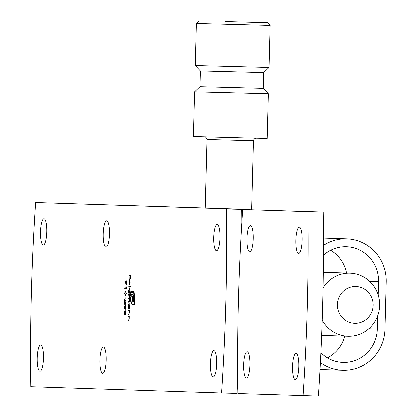 <?xml version="1.0" encoding="UTF-8"?>
<svg xmlns="http://www.w3.org/2000/svg" width="417" height="417" viewBox="0 0 417 417"><rect width="100%" height="100%" fill="white"/><g stroke="black" fill="none" stroke-linecap="round" stroke-linejoin="round"><path stroke-width="0.63" d="M103.202 233.796A13.162 3.138 -88.5 0 0 106.001 247.057A13.162 3.138 -88.5 0 0 109.478 234.005A13.162 3.138 -88.5 0 0 106.679 220.744A13.162 3.138 -88.5 0 0 103.202 233.796M99.898 360.09A13.162 3.138 -88.5 0 0 102.697 373.351A13.162 3.138 -88.5 0 0 106.173 360.298A13.162 3.138 -88.5 0 0 103.374 347.038A13.162 3.138 -88.5 0 0 99.898 360.09M125.027 309.685L124.219 307.256L125.152 304.957L125.965 307.313L125.027 309.685M126.262 287.845L126.288 286.771L126.414 288.475L124.756 288.418L124.772 287.793L126.429 287.845M129.567 280.224L129.072 282.064L129.197 284.498L128.921 282.142L129.614 279.604L130.177 282.194L129.885 284.238L129.447 284.775L129.567 280.224L130.015 280.234M128.603 295.2L128.618 294.574L129.833 294.616L129.452 298.603L129.697 300.48L129.077 302.184L128.42 302.163L128.436 301.538L129.093 301.559L129.551 300.365L128.983 298.697L128.509 298.681L128.525 298.056L129.145 298.077L129.645 296.883L129.114 295.215L128.603 295.2L129.114 295.215L129.129 294.59M126.361 284.019L126.617 280.797L126.502 285.082L124.897 281.366L124.98 280.829L126.528 284.024M128.04 316.712L128.055 316.086L129.27 316.122L129.223 318.687L128.556 320.569L127.936 320.548L127.956 319.922L128.801 319.875L129.077 318.572L128.801 316.831L128.04 316.712L128.551 316.722L128.566 316.102M128.191 310.816L128.207 310.196L129.421 310.232L129.374 312.797L128.712 314.679L128.092 314.658L128.108 314.032L128.957 313.985L129.228 312.682L128.952 310.941L128.191 310.816L128.702 310.832L128.717 310.212M129.249 308.173L129.458 308.804L128.248 308.768L128.295 306.062L128.999 303.43L129.551 306.125L129.249 308.173L128.869 308.163L129.4 306.125L128.978 304.056L128.295 306.062M43.425 358.229A13.162 3.138 91.5 0 1 39.949 371.281A13.162 3.138 91.5 0 1 37.149 358.041A13.162 3.138 91.5 0 1 40.626 344.968A13.162 3.138 91.5 0 1 43.425 358.229M216.605 363.937A13.162 3.138 91.5 0 1 213.134 376.989A13.162 3.138 91.5 0 1 210.335 363.754A13.162 3.138 91.5 0 1 213.812 350.676A13.162 3.138 91.5 0 1 216.605 363.937M219.915 237.643A13.162 3.138 91.5 0 1 216.439 250.695A13.162 3.138 91.5 0 1 213.64 237.461A13.162 3.138 91.5 0 1 217.116 224.388A13.162 3.138 91.5 0 1 219.915 237.643M46.73 231.935A13.162 3.138 91.5 0 1 43.253 244.987A13.162 3.138 91.5 0 1 40.454 231.753A13.162 3.138 91.5 0 1 43.936 218.675A13.162 3.138 91.5 0 1 46.73 231.935M30.743 386.778A541.313 129.119 91.5 0 1 35.57 202.599L226.322 208.891A541.313 129.119 91.5 0 1 221.5 393.064L30.743 386.778M134.128 292.26L134.639 297.071L134.451 304.347L131.84 304.264L131.199 303.508L130.771 301.554L130.677 297.378L130.99 297.389L131.178 301.658L131.871 302.961L134.175 303.039L134.107 293.995L133.414 292.692L131.115 292.619L131.068 294.397L133.388 294.772L133.888 297.206L133.852 301.314L133.45 301.303L133.497 297.853L132.914 296.263L132.543 296.252L132.413 301.267L132.017 301.256L132.147 296.237L130.709 296.211L130.839 291.306L133.45 291.394L134.128 292.26M129.651 292.557L130.375 292.578L130.359 293.203L128.655 293.146L128.707 290.446L129.406 287.813L129.958 290.503L129.651 292.557L128.879 292.531M128.827 286.542L128.843 285.916L130.547 285.973L130.531 286.599L128.827 286.542L129.338 286.557L129.353 285.937M125.392 295.762L124.584 293.333L125.517 291.035L126.33 293.391L125.392 295.762M125.027 299.057L125.1 296.378L125.199 299.062M125.553 303.628L125.929 302.132L125.606 299.88L126.096 302.169L125.548 304.254L124.594 301.069L124.339 304.306L124.464 299.573L125.553 303.628L125.924 303.639M124.886 315.043L124.078 312.609L125.011 310.311L125.825 312.667L124.886 315.043M129.108 275.924L129.124 275.298L130.782 275.35L130.693 278.744L130.594 275.971L130.083 275.955L129.843 278.718L129.916 275.95L129.108 275.924L129.619 275.934L129.635 275.314M35.57 202.599L241.651 209.287A541.313 129.119 91.5 0 1 241.808 222.256M237.654 380.632A541.313 129.119 91.5 0 1 236.83 393.46L221.5 393.064M226.322 208.891L241.651 209.287M134.451 304.342L131.84 304.264M132.351 304.274L131.709 303.524L131.199 303.508M131.709 303.524L131.428 302.507M131.157 301.564L130.771 301.554M130.959 298.593L130.646 298.582M134.482 303.044L134.175 303.039M134.639 297.071L134.331 297.06M134.503 294.006L134.107 293.995M134.368 293.161L133.414 292.692M133.925 292.708L131.115 292.619M133.852 301.314L133.45 301.303M133.914 299.052L133.513 299.041M133.914 297.863L133.497 297.853M133.878 297.024L133.388 297.008M133.899 297.024L133.701 296.466L133.19 296.456M133.701 296.466L132.914 296.263M133.424 296.279L132.543 296.252M132.413 301.267L132.017 301.256M131.021 296.2L132.147 296.237M131.021 296.216L130.709 296.211M131.219 296.206L131.272 294.402M131.313 292.625L131.35 291.327M129.458 308.804L128.248 308.768M128.759 308.778L128.775 308.158M128.848 308.158L128.472 308.147M129.082 304.061L129.244 303.659M128.446 306.088L128.869 308.163M129.379 304.066L128.978 304.056M128.78 314.673L128.092 314.658M128.603 314.668L128.618 314.048M128.681 314.048L129.468 314.001M129.244 313.991L128.957 313.985M129.213 310.946L128.952 310.941M129.463 310.952L128.702 310.832M128.624 320.564L127.936 320.548M128.446 320.558L128.467 319.938M128.525 319.943L129.312 319.891M129.093 319.886L128.801 319.875M129.312 316.842L128.551 316.722M125.215 281.376L124.897 281.366M129.14 302.179L128.42 302.163M128.931 302.174L128.947 301.554M128.983 298.697L128.509 298.681M129.02 298.692L129.035 298.072M129.145 298.077L129.671 298.092M130.359 293.198L128.655 293.146M129.166 293.161L129.181 292.536M129.489 288.439L129.651 288.038M129.275 292.541L129.812 290.508L129.39 288.439L128.853 290.472L129.275 292.541M129.791 288.449L129.39 288.439M130.531 286.594L129.338 286.557M129.692 280.229L129.864 279.823M129.718 280.297L129.614 284.159L130.026 282.226L129.718 280.297L130.031 280.302M129.906 284.165L129.614 284.159M126.414 288.47L124.756 288.418M125.267 288.434L125.282 287.808M125.345 291.676L125.767 291.097M125.653 295.705L125.272 295.111M126.325 293.412L125.501 291.66L124.751 293.359L124.996 294.861L126.059 295.137M126.163 291.697L125.501 291.66M125.408 295.137L126.158 293.406M125.97 300.516L125.59 300.506M125.809 303.983L125.694 303.633M124.98 305.598L125.402 305.02M125.288 309.628L124.907 309.033M125.96 307.334L125.136 305.583L124.386 307.282L124.636 308.783L125.694 309.06M125.798 305.619L125.136 305.583M125.043 309.065L125.793 307.329M124.839 310.952L125.262 310.373M125.147 314.986L124.766 314.392M125.825 312.687L124.996 310.936L124.245 312.635L124.495 314.142L125.553 314.413M125.658 310.973L124.996 310.936M124.902 314.418L125.653 312.682M130.594 275.965L130.083 275.955M130.427 275.965L129.916 275.95M130.427 275.96L129.619 275.934M323.06 287.938A31.583 30.67 -88.1 0 1 350.072 273.13A31.583 30.67 -88.1 0 1 379.689 305.593A31.583 30.67 -88.1 0 1 348.2 336.269A31.583 30.67 -88.1 0 1 347.986 336.264A31.583 30.67 -88.1 0 1 322.221 320.094M354.82 323.321A18.426 17.895 91.9 0 0 371.036 296.091A18.426 17.895 91.9 0 0 340.053 295.293A18.426 17.895 91.9 0 0 354.82 323.321M239.097 137.803L193.478 136.547L194.65 91.818L268.319 93.747L267.151 138.475L239.097 137.803M225.19 21.476L267.552 22.643L225.19 21.476M270.112 25.343L196.443 23.415L195.338 65.511L269.012 67.439L270.112 25.343L267.552 22.643M263.195 88.352L263.612 72.563L200.462 70.911L200.051 86.694L263.195 88.352L268.319 93.747M200.462 70.911L195.338 65.511M242.637 209.428L323.222 211.977A541.313 129.119 91.5 0 1 318.4 396.15L237.81 393.601A541.313 129.119 91.5 0 1 242.637 209.428L307.892 211.581A541.313 129.119 91.5 0 1 303.07 395.754M292.531 366.439A13.162 3.138 91.5 0 1 296.007 353.387A13.162 3.138 91.5 0 1 298.807 366.626A13.162 3.138 91.5 0 1 295.33 379.699A13.162 3.138 91.5 0 1 292.531 366.439M295.841 240.15A13.162 3.138 91.5 0 1 299.317 227.098A13.162 3.138 91.5 0 1 302.117 240.333A13.162 3.138 91.5 0 1 298.64 253.406A13.162 3.138 91.5 0 1 295.841 240.15M246.895 238.534A13.162 3.138 91.5 0 1 250.372 225.482A13.162 3.138 91.5 0 1 253.171 238.722A13.162 3.138 91.5 0 1 249.694 251.795A13.162 3.138 91.5 0 1 246.895 238.534M243.591 364.828A13.162 3.138 91.5 0 1 247.067 351.776A13.162 3.138 91.5 0 1 249.866 365.011A13.162 3.138 91.5 0 1 246.39 378.083A13.162 3.138 91.5 0 1 243.591 364.828M323.222 211.977L307.892 211.581M344.812 336.159A34.215 33.23 -88.1 0 1 327.449 357.864M330.681 250.221A34.215 33.23 -88.1 0 1 346.574 273.015M323.467 245.358A42.112 40.897 -88.1 0 1 346.762 238.79A42.112 40.897 -88.1 0 1 386.257 281.934L385.016 329.289A42.112 40.897 -88.1 0 1 342.743 370.327A42.112 40.897 -88.1 0 1 320.407 362.587M377.698 315.872L377.349 329.091A34.215 33.23 -88.1 0 1 343.003 362.436A34.215 33.23 -88.1 0 1 320.897 352.746M323.446 255.214A34.215 33.23 -88.1 0 1 346.501 246.682A34.215 33.23 -88.1 0 1 378.589 281.736L378.24 295.012M130.985 300.167L130.662 300.157M129.14 310.847L128.629 310.832M128.989 316.738L128.478 316.722M129.578 301.569L129.093 301.559M251.597 209.657L253.4 140.748L207.093 139.539L205.3 208.088M368.79 328.81L377.349 329.091M369.832 281.444L378.589 281.736M321.658 335.393L347.986 336.264M323.305 272.244L350.072 273.13M205.008 136.896L206.055 137.375L207.093 139.539M253.4 140.748L254.021 139.122L255.616 138.22M200.051 86.694L194.65 91.818M263.612 72.563L269.012 67.439M199.144 20.85L196.443 23.415M320.032 369.577L342.743 370.327M323.456 238.018L346.762 238.79"/></g></svg>
